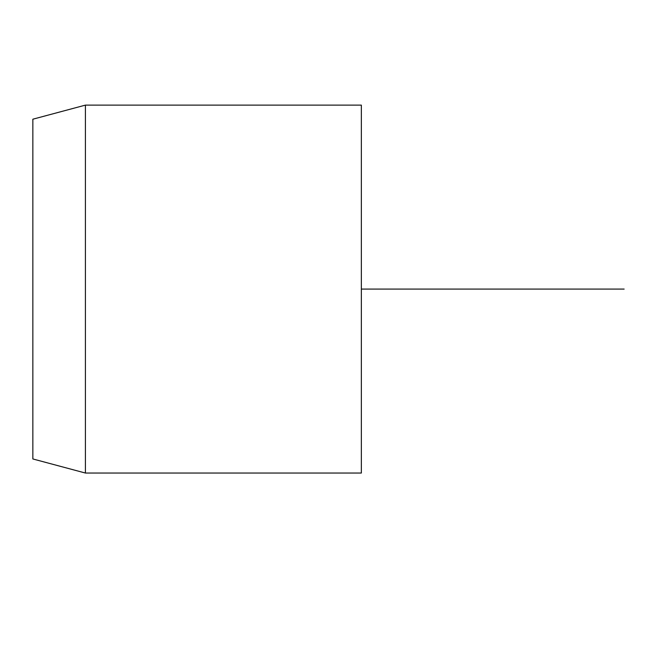 <?xml version="1.0" encoding="UTF-8"?>
<svg xmlns="http://www.w3.org/2000/svg" width="657" height="657" viewBox="0 0 657 657"><rect width="100%" height="100%" fill="white"/><g stroke="black" fill="none" stroke-linecap="round" stroke-linejoin="round"><path stroke-width="0.99" d="M32.85 207.637L32.85 458.956L85.41 473.04L85.41 105.12L32.85 119.204L32.85 207.637M85.41 473.04L361.35 473.04L361.35 105.12L85.41 105.12M361.35 289.08L624.15 289.08"/></g></svg>
